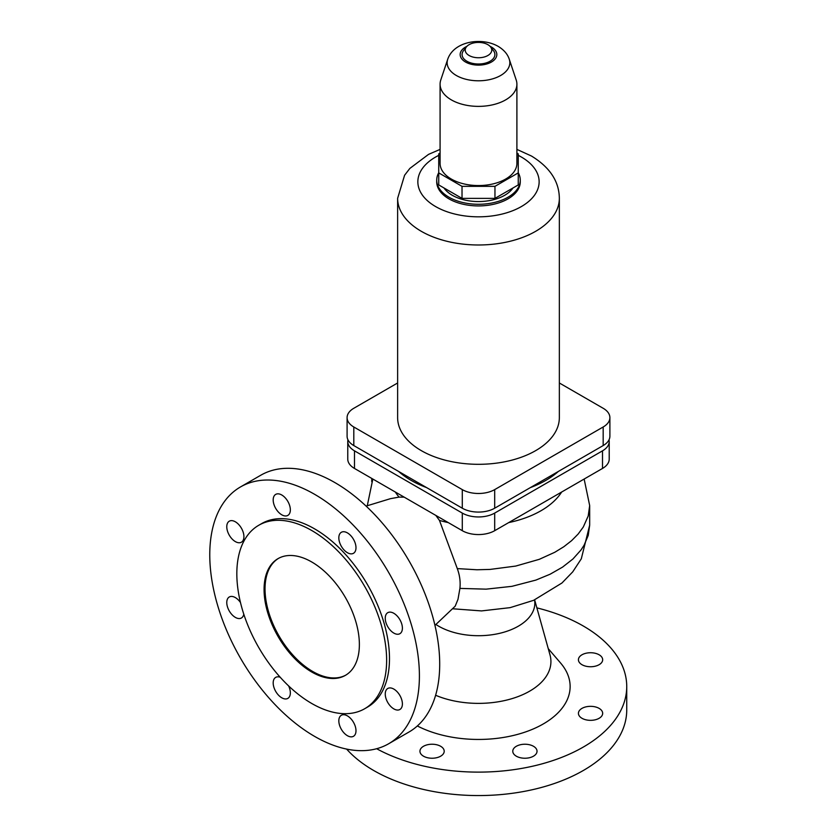 <?xml version="1.0" encoding="UTF-8"?>
<svg xmlns="http://www.w3.org/2000/svg" width="837" height="837" viewBox="0 0 837 837"><rect width="100%" height="100%" fill="white"/><g stroke="black" fill="none" stroke-linecap="round" stroke-linejoin="round"><path stroke-width="1.26" d="M371.764 481.683L371.764 478.429M536.873 607.871A148.243 85.583 180 0 1 583.316 626.024A148.243 85.583 180 0 1 626.735 686.539A148.243 85.583 180 0 1 537.124 765.144A148.243 85.583 180 0 1 376.64 748.717M626.735 686.539L626.735 709.975A148.243 85.583 180 0 1 535.22 789.05A148.243 85.583 180 0 1 373.668 770.49A148.243 85.583 180 0 1 346.633 749.094M534.644 599.888L550.003 654.9A72.432 41.819 180 0 1 516.262 697.242A72.432 41.819 180 0 1 435.617 695.265M426.629 487.615A95.251 54.991 180 0 1 411.134 480.375A95.251 54.991 180 0 1 398.59 471.43M448.245 522.581A88.481 51.088 180 0 1 439.467 520.426L435.836 515.414M240.47 486.956L260.767 475.238A148.243 85.583 60 0 1 334.884 482.583A148.243 85.583 60 0 1 431.725 613.218A148.243 85.583 60 0 1 409 732.009L388.703 743.727A148.243 85.583 60 0 1 314.586 736.382A148.243 85.583 60 0 1 217.746 605.747A148.243 85.583 60 0 1 240.47 486.956A148.243 85.583 60 0 1 314.586 494.301A148.243 85.583 60 0 1 411.427 624.936A148.243 85.583 60 0 1 388.703 743.727M258.769 525.259L261.625 523.606A105.922 61.153 60 0 1 314.586 528.858A105.922 61.153 60 0 1 383.785 622.194A105.922 61.153 60 0 1 367.548 707.077L364.691 708.73A105.922 61.153 60 0 1 311.73 703.478A105.922 61.153 60 0 1 242.531 610.142A105.922 61.153 60 0 1 258.769 525.259A105.922 61.153 60 0 1 311.73 530.501A105.922 61.153 60 0 1 380.929 623.847A105.922 61.153 60 0 1 364.691 708.73M345.89 675.072A67.379 38.9 60 0 1 312.682 671.462A67.379 38.9 60 0 1 268.792 612.517A67.379 38.9 60 0 1 278.512 558.373M311.73 672.006A67.379 38.9 60 0 1 267.704 612.632A67.379 38.9 60 0 1 278.03 558.635A67.379 38.9 60 0 1 311.73 561.972A67.379 38.9 60 0 1 355.746 621.357A67.379 38.9 60 0 1 345.419 675.344A67.379 38.9 60 0 1 311.73 672.006M452.754 608.781L481.537 610.916L510.131 607.641L533.608 600.328L561.951 583.002L572.738 571.849L581.296 558.823L589.677 525.113L588.233 535.408L584.069 545.243L580.993 549.982L572.958 558.97L562.569 567.109L550.097 574.224L535.847 580.104L511.92 586.339L486.13 589.154L459.911 588.401L457.996 599.313L455.202 606.176L434.958 625.365M459.911 588.401C460.612 581.82 459.733 575.218 457.295 568.595L439.467 520.426M423.501 756.188A12.126 6.999 180 0 1 419.944 751.228A12.126 6.999 180 0 1 427.435 744.763A12.126 6.999 180 0 1 440.649 746.28A12.126 6.999 180 0 1 444.206 751.228A12.126 6.999 180 0 1 436.715 757.705A12.126 6.999 180 0 1 423.501 756.188M581.966 664.693A12.126 6.999 180 0 1 578.419 659.744A12.126 6.999 180 0 1 585.91 653.268A12.126 6.999 180 0 1 599.125 654.785A12.126 6.999 180 0 1 602.671 659.744A12.126 6.999 180 0 1 595.191 666.21A12.126 6.999 180 0 1 581.966 664.693M581.966 718.282A12.126 6.999 180 0 1 578.419 713.333A12.126 6.999 180 0 1 585.91 706.867A12.126 6.999 180 0 1 599.125 708.384A12.126 6.999 180 0 1 602.671 713.333A12.126 6.999 180 0 1 595.191 719.81A12.126 6.999 180 0 1 581.966 718.282M533.483 746.28A12.126 6.999 180 0 1 537.03 751.228A12.126 6.999 180 0 1 529.549 757.705A12.126 6.999 180 0 1 516.324 756.188A12.126 6.999 180 0 1 512.778 751.228A12.126 6.999 180 0 1 520.269 744.763A12.126 6.999 180 0 1 533.483 746.28M402.398 628.148A12.126 6.999 60 0 1 399.887 633.693A12.126 6.999 60 0 1 390.544 630.449A12.126 6.999 60 0 1 385.25 618.24A12.126 6.999 60 0 1 387.761 612.684A12.126 6.999 60 0 1 397.104 615.938A12.126 6.999 60 0 1 402.398 628.148M402.398 703.938A12.126 6.999 60 0 1 399.887 709.494A12.126 6.999 60 0 1 390.544 706.24A12.126 6.999 60 0 1 385.25 694.04A12.126 6.999 60 0 1 387.761 688.485A12.126 6.999 60 0 1 397.104 691.728A12.126 6.999 60 0 1 402.398 703.938M355.987 730.732A12.126 6.999 60 0 1 353.476 736.288A12.126 6.999 60 0 1 344.122 733.045A12.126 6.999 60 0 1 338.828 720.835A12.126 6.999 60 0 1 341.339 715.279A12.126 6.999 60 0 1 350.693 718.533A12.126 6.999 60 0 1 355.987 730.732M288.639 685.942A12.126 6.999 60 0 1 290.345 692.837A12.126 6.999 60 0 1 287.834 698.393A12.126 6.999 60 0 1 278.48 695.139A12.126 6.999 60 0 1 273.186 682.94A12.126 6.999 60 0 1 275.697 677.384A12.126 6.999 60 0 1 280.207 677.248M243.787 614.17A12.126 6.999 60 0 1 241.412 617.999A12.126 6.999 60 0 1 232.069 614.745A12.126 6.999 60 0 1 226.775 602.546A12.126 6.999 60 0 1 229.286 596.99A12.126 6.999 60 0 1 240.47 602.504M243.923 536.653A12.126 6.999 60 0 1 241.412 542.198A12.126 6.999 60 0 1 232.069 538.955A12.126 6.999 60 0 1 226.775 526.745A12.126 6.999 60 0 1 229.286 521.189A12.126 6.999 60 0 1 238.629 524.443A12.126 6.999 60 0 1 243.923 536.653M290.345 509.848A12.126 6.999 60 0 1 287.834 515.404A12.126 6.999 60 0 1 278.48 512.15A12.126 6.999 60 0 1 273.186 499.951A12.126 6.999 60 0 1 275.697 494.395A12.126 6.999 60 0 1 285.051 497.649A12.126 6.999 60 0 1 290.345 509.848M338.828 537.846A12.126 6.999 60 0 1 341.339 532.29A12.126 6.999 60 0 1 350.693 535.544A12.126 6.999 60 0 1 355.987 547.754A12.126 6.999 60 0 1 353.476 553.299A12.126 6.999 60 0 1 344.122 550.055A12.126 6.999 60 0 1 338.828 537.846M609.21 441.486L609.21 459.094A22.913 13.225 180 0 1 602.504 468.448L494.688 530.689A22.913 13.225 180 0 1 462.286 530.689L354.48 468.448A22.913 13.225 180 0 1 347.763 459.094L347.763 441.486A22.913 13.225 0 0 0 354.48 450.84L462.286 513.081A22.913 13.225 0 0 0 494.688 513.081L602.504 450.84A22.913 13.225 0 0 0 609.21 441.486A22.913 13.225 0 0 0 609.033 439.802M548.266 648.665L560.612 663.05A91.641 52.909 180 0 1 533.964 728.65A91.641 52.909 180 0 1 417.349 725.951M347.951 439.802A22.913 13.225 0 0 0 347.763 441.486M558.384 471.43A95.251 54.991 180 0 1 530.355 487.615M609.891 417.632L609.891 436.213A22.913 13.225 180 0 1 603.174 445.566L494.688 508.205A22.913 13.225 180 0 1 462.286 508.205L353.8 445.566A22.913 13.225 180 0 1 347.093 436.213L347.093 417.632A22.913 13.225 0 0 0 353.8 426.985L462.286 489.614A22.913 13.225 0 0 0 494.688 489.614L603.174 426.985A22.913 13.225 0 0 0 609.891 417.632A22.913 13.225 0 0 0 603.174 408.278L559.346 382.98M397.627 382.98L353.8 408.278A22.913 13.225 0 0 0 347.093 417.632M440.084 149.394L428.534 154.385L409.858 168.415L404.585 175.268L397.627 198.306L397.627 417.632A80.854 46.684 0 0 0 421.314 450.641A80.854 46.684 0 0 0 509.43 460.758A80.854 46.684 0 0 0 559.346 417.632L559.346 198.306C559.126 181.367 549.836 167.274 531.485 156.038L516.9 149.394M438.734 172.736A41.777 24.116 0 0 0 436.715 180.154L436.715 181.807A41.777 24.116 0 0 0 448.946 198.861A41.777 24.116 0 0 0 494.479 204.082A41.777 24.116 0 0 0 520.269 181.807L520.269 180.154A41.777 24.116 0 0 0 518.249 172.736M436.715 180.154A41.777 24.116 0 0 0 448.946 197.208A41.777 24.116 0 0 0 494.479 202.439A41.777 24.116 0 0 0 520.269 180.154M512.987 187.98A37.058 21.396 180 0 1 452.283 195.283A37.058 21.396 180 0 1 443.997 187.98M462.024 186.337L494.96 186.337L518.249 172.893L518.249 184.935L494.96 198.379L462.024 198.379L438.734 184.935L438.734 172.893L462.024 186.337L462.024 198.379M440.084 153.098L438.734 153.872L438.734 172.893M494.96 186.337L494.96 198.379M518.249 172.893L518.249 153.872L516.9 153.098M447.711 59.26L440.775 79.996A38.408 22.17 0 0 0 440.084 84.202L440.084 163.382A38.408 22.17 0 0 0 451.331 179.066A38.408 22.17 0 0 0 493.192 183.868A38.408 22.17 0 0 0 516.9 163.382L516.9 84.202A38.408 22.17 0 0 0 516.199 79.996L509.273 59.26C507.64 54.185 503.947 49.885 498.193 46.38C481.788 36.901 453.926 41.149 447.711 59.26A31.346 18.1 0 0 0 456.322 75.487A31.346 18.1 0 0 0 500.662 75.487A31.346 18.1 0 0 0 509.273 59.26M440.084 84.202A38.408 22.17 0 0 0 451.331 99.875A38.408 22.17 0 0 0 493.192 104.688A38.408 22.17 0 0 0 516.9 84.202M466.366 46.966L463.499 50.67A16.416 9.479 0 0 0 466.889 61.237A16.416 9.479 0 0 0 487.793 62.336A16.416 9.479 0 0 0 493.474 50.67L490.608 46.966A13.277 7.669 0 0 0 487.877 44.664A13.277 7.669 0 0 0 466.366 46.966A13.277 7.669 0 0 0 469.107 55.504A13.277 7.669 0 0 0 486.015 56.403A13.277 7.669 0 0 0 490.608 46.966M404.198 497.147L399.082 497.105L390.523 498.653L366.093 506.092M534.55 599.92A56.351 32.528 180 0 1 518.333 626.181A56.351 32.528 180 0 1 438.651 626.181A56.351 32.528 180 0 1 435.899 624.486M561.648 492.03A88.481 51.088 180 0 1 508.739 522.581M584.142 479.046L589.677 505.579L588.202 516L583.284 527.038L578.158 534.037L571.629 540.639L563.803 546.749L554.774 552.284L539.269 559.336L515.707 566.074L490.074 569.422L476.923 569.767L457.295 568.595M354.48 450.84L354.48 468.448M462.286 513.081L462.286 530.689M494.688 513.081L494.688 530.689M602.504 450.84L602.504 468.448M494.688 508.205L494.688 489.614M462.286 508.205L462.286 489.614M353.8 445.566L353.8 426.985M603.174 445.566L603.174 426.985M397.627 198.306A80.854 46.684 0 0 0 421.314 231.315A80.854 46.684 0 0 0 509.43 241.433A80.854 46.684 0 0 0 559.346 198.306M438.734 155.358A60.641 35.018 0 0 0 435.606 157.042A60.641 35.018 0 0 0 435.606 206.561A60.641 35.018 0 0 0 521.378 206.561A60.641 35.018 0 0 0 521.378 157.042A60.641 35.018 0 0 0 518.249 155.358M466.931 46.317A18.33 10.588 0 0 0 465.529 62.022A18.33 10.588 0 0 0 491.455 62.022A18.33 10.588 0 0 0 491.455 47.05A18.33 10.588 0 0 0 490.053 46.317M399.082 497.105A88.481 51.088 180 0 1 395.336 492.03M589.677 525.113L589.677 505.579M372.831 479.046L367.307 505.579"/></g></svg>
